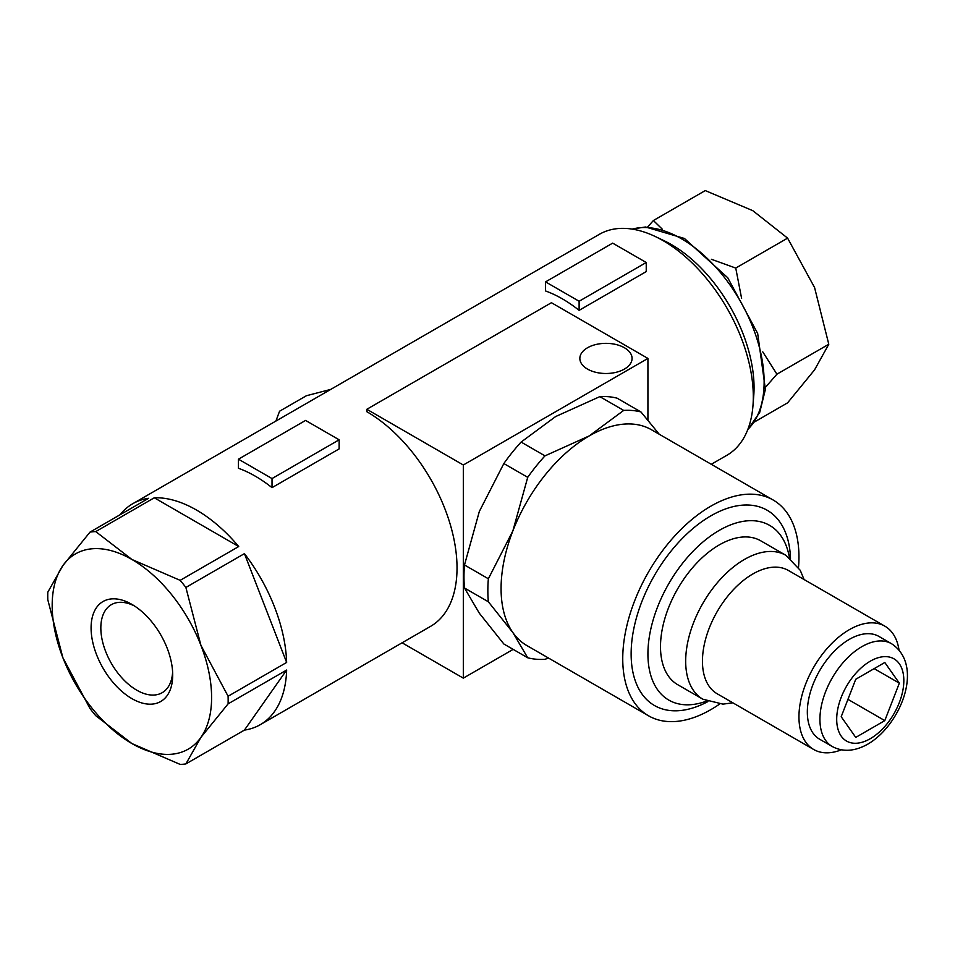 <?xml version="1.0" encoding="UTF-8"?>
<svg xmlns="http://www.w3.org/2000/svg" width="955" height="955" viewBox="0 0 955 955"><rect width="100%" height="100%" fill="white"/><g stroke="black" fill="none" stroke-linecap="round" stroke-linejoin="round"><path stroke-width="1.43" d="M711.284 464.285L726.886 455.284A127.564 73.642 -120 0 0 752.97 405.684L753.746 395.8A116.88 67.483 -120 0 0 754.056 387.73A116.88 67.483 -120 0 0 664.274 240.815L655.321 236.542A127.564 73.642 -120 0 0 599.334 234.333L132.721 503.727A127.564 73.642 -120 0 0 120.091 514.745M752.97 405.684A127.564 73.642 -120 0 0 753.304 396.886A127.564 73.642 -120 0 0 655.321 236.542M765.588 387.169L776.916 374.193L762.77 351.87M662.221 229.116L653.387 220.521L705.256 190.582L752.803 210.673L787.6 238.129L814.567 287.515L828.785 344.254L814.567 369.86L787.6 402.831L754.343 422.038M185.879 763.916L200.92 737.379A112.726 65.083 -120 0 0 211.604 697.52A112.726 65.083 -120 0 0 200.92 645.341A112.726 65.083 -120 0 0 131.897 559.463A112.726 65.083 -120 0 0 62.863 565.623A112.726 65.083 -120 0 0 52.179 605.482A112.726 65.083 -120 0 0 62.863 657.673A112.726 65.083 -120 0 0 131.897 743.551L180.161 764.418A127.564 73.642 -120 0 0 185.879 763.916L244.42 730.109A127.564 73.642 -120 0 0 260.285 724.678A127.564 73.642 -120 0 0 286.643 670.052L228.09 703.859A127.564 73.642 -120 0 0 228.15 700.087A127.564 73.642 -120 0 0 228.09 696.243L286.643 662.436A127.564 73.642 -120 0 0 244.42 553.637L185.879 587.444A127.564 73.642 -120 0 0 180.161 580.342L238.714 546.535A127.564 73.642 -120 0 0 154.292 497.782L95.739 531.589A127.564 73.642 -120 0 0 90.021 532.102L148.574 498.295A127.564 73.642 -120 0 0 132.721 503.727M90.021 532.102L62.863 565.623L47.81 592.16A127.564 73.642 -120 0 0 47.75 595.932A127.564 73.642 -120 0 0 47.81 599.776L62.863 657.673L90.021 708.574A127.564 73.642 -120 0 0 95.739 715.677L131.897 743.551A112.726 65.083 -120 0 0 200.92 737.379L228.09 703.859M339.144 439.801L339.144 448.898L272.02 487.647A127.564 73.642 -120 0 0 238.452 468.272L238.452 459.188L272.02 478.562L339.144 439.801L305.576 420.427L238.452 459.188M260.285 724.678L430.61 626.337A127.564 73.642 -120 0 0 457.027 567.938A127.564 73.642 -120 0 0 366.827 411.712L366.827 409.289L463.318 465.001L463.318 678.146L402.091 642.799M646.237 262.506L646.237 271.59L579.112 310.351A127.564 73.642 -120 0 0 545.556 290.965L545.556 281.88L579.112 301.255L646.237 262.506L612.68 243.131L545.556 281.88M172.628 672.117A50.818 29.342 60 0 1 162.183 692.697A50.818 29.342 60 0 1 123.016 679.089A50.818 29.342 60 0 1 100.836 627.936A50.818 29.342 60 0 1 111.353 604.67A50.818 29.342 60 0 1 134.404 605.924M172.7 675.066A57.718 33.318 60 0 1 131.897 698.63A57.718 33.318 60 0 1 91.083 627.936A57.718 33.318 60 0 1 131.897 604.384A57.718 33.318 60 0 1 172.7 675.066M624.427 347.763A26.107 15.077 180 0 1 632.067 358.423A26.107 15.077 180 0 1 615.951 372.343A26.107 15.077 180 0 1 587.504 369.084A26.107 15.077 180 0 1 579.852 358.423A26.107 15.077 180 0 1 595.968 344.504A26.107 15.077 180 0 1 624.427 347.763M272.02 478.562L272.02 487.647M579.112 301.255L579.112 310.351M463.318 465.001L647.92 358.423L551.429 302.711L366.827 409.289M513.157 649.376L463.318 678.146M647.92 358.423L647.92 420.116M275.876 421.083L279.564 411.223L306.424 395.728L330.728 389.413M180.161 580.342L131.897 559.463L95.739 531.589M228.09 696.243L200.92 645.341L185.879 587.444M286.643 670.052L244.42 730.109M244.42 553.637L286.643 662.436M154.292 497.782L238.714 546.535M741.605 298.378L735.744 268.069L711.403 259.283M653.387 220.521L647.633 227.004M787.6 238.129L735.744 268.069M828.785 344.254L776.916 374.193M891.54 643.718L878.958 636.448A59.329 34.261 120 0 0 833.238 652.349A59.329 34.261 120 0 0 807.333 712.06A59.329 34.261 120 0 0 819.629 739.218L832.211 746.488C842.931 752.23 854.797 751.442 867.809 744.136C900.875 724.976 924.619 665.325 891.54 643.718A59.329 34.261 120 0 0 861.876 646.654A59.329 34.261 120 0 0 819.927 719.318A59.329 34.261 120 0 0 832.211 746.488M899.013 649.985A71.195 41.101 120 0 0 884.891 626.182L788.4 570.469A71.195 41.101 120 0 0 752.803 573.991A71.195 41.101 120 0 0 702.45 661.194A71.195 41.101 120 0 0 717.205 693.784L813.696 749.496A71.195 41.101 120 0 0 841.379 749.818M884.891 626.182A71.195 41.101 120 0 0 830.026 645.246A71.195 41.101 120 0 0 798.953 716.907A71.195 41.101 120 0 0 813.696 749.496M804.05 579.506L800.254 570.314L785.941 555.344L760.765 540.817A83.061 47.953 120 0 0 696.756 563.068A83.061 47.953 120 0 0 660.502 646.654A83.061 47.953 120 0 0 677.704 684.687L702.88 699.215L722.959 704.133L732.855 702.82M790.501 558.472A112.726 65.083 120 0 0 709.35 516.739A112.726 65.083 120 0 0 631.136 653.924A112.726 65.083 120 0 0 707.87 701.603M789.427 557.648A100.86 58.231 120 0 0 712.896 534.382A100.86 58.231 120 0 0 647.92 653.924A100.86 58.231 120 0 0 706.616 701.089M798.511 567.401A124.592 71.935 120 0 0 798.953 557.04A124.592 71.935 120 0 0 773.144 500.002L651.477 429.762A124.592 71.935 120 0 0 589.187 435.934A124.592 71.935 120 0 0 512.883 530.849A124.592 71.935 120 0 0 501.077 588.531A124.592 71.935 120 0 0 512.883 632.58A124.592 71.935 120 0 0 526.885 645.568L648.552 715.808A124.592 71.935 120 0 0 719.604 704.074M773.144 500.002A124.592 71.935 120 0 0 677.131 533.379A124.592 71.935 120 0 0 622.744 658.771A124.592 71.935 120 0 0 648.552 715.808M527.721 657.78L503.846 643.992L479.326 613.206L464.488 588.005A136.458 78.788 -60 0 1 463.975 576.796A136.458 78.788 -60 0 1 464.488 564.978L488.363 578.766A136.458 78.788 120 0 0 487.85 590.572A136.458 78.788 120 0 0 488.363 601.781L512.883 632.58L527.721 657.78A136.458 78.788 120 0 0 544.983 659.32L548.504 658.043M488.363 601.781L464.488 588.005M899.335 683.159L884.796 720.619L855.74 737.403L841.2 716.728L855.74 679.268L884.796 662.495L899.335 683.159L874.159 668.631M847.945 699.347L884.796 720.619M544.983 455.857A136.458 78.788 120 0 0 527.721 477.333L503.846 463.545A136.458 78.788 -60 0 1 521.108 442.07L544.983 455.857L589.187 435.934L623.699 410.411L599.824 396.635A136.458 78.788 -60 0 1 617.085 398.175L640.96 411.951A136.458 78.788 120 0 0 623.699 410.411M521.108 442.07L555.619 416.559L599.824 396.635M464.488 564.978L479.326 511.474L503.846 463.545M659.237 434.239L640.96 411.951M527.721 477.333L512.883 530.849L488.363 578.766M747.872 429.38A116.88 67.483 -120 0 0 764.131 381.916A116.88 67.483 -120 0 0 681.476 238.774A116.88 67.483 -120 0 0 632.258 229.128M870.268 661.194A47.464 27.409 120 0 0 836.699 719.318A47.464 27.409 120 0 0 870.268 738.704A47.464 27.409 120 0 0 903.836 680.569A47.464 27.409 120 0 0 870.268 661.194M785.941 555.344A83.061 47.953 120 0 0 744.411 559.463A83.061 47.953 120 0 0 685.678 661.194A83.061 47.953 120 0 0 702.88 699.215M631.995 229.081L645.52 226.992L684.449 238.475L727.758 277.762L757.673 333.486L765.397 389.365L759.738 412.333L747.777 429.619"/></g></svg>
